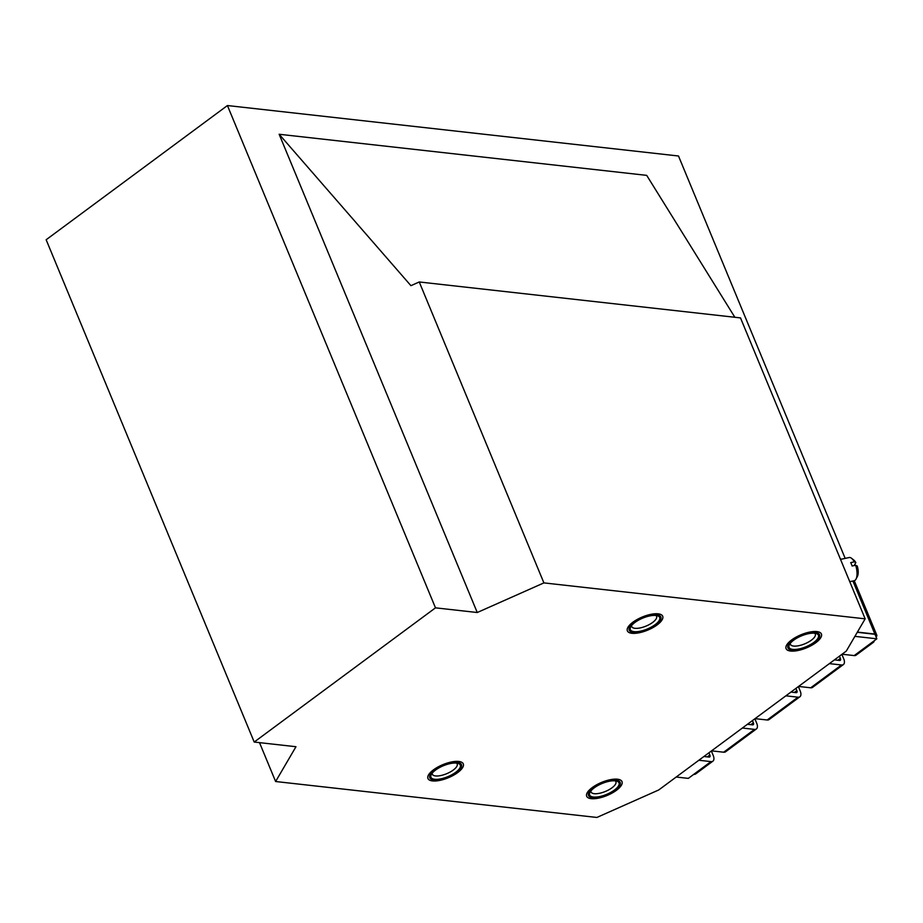<?xml version="1.0" encoding="UTF-8"?>
<svg xmlns="http://www.w3.org/2000/svg" width="923" height="923" viewBox="0 0 923 923"><rect width="100%" height="100%" fill="white"/><g stroke="black" fill="none" stroke-linecap="round" stroke-linejoin="round"><path stroke-width="1.38" d="M456.481 772.401A17.145 6.357 157.5 0 0 461.465 764.625A17.145 6.357 157.5 0 0 450.92 762.917A17.145 6.357 157.5 0 0 434.768 769.967A17.145 6.357 157.5 0 0 429.783 777.743A17.145 6.357 157.5 0 0 440.329 779.45A17.145 6.357 157.5 0 0 456.481 772.401M615.203 790.157A17.145 6.357 157.5 0 0 620.175 782.381A17.145 6.357 157.5 0 0 609.63 780.673A17.145 6.357 157.5 0 0 593.477 787.723A17.145 6.357 157.5 0 0 588.505 795.499A17.145 6.357 157.5 0 0 599.039 797.207A17.145 6.357 157.5 0 0 615.203 790.157M814.594 642.523A17.145 6.357 157.5 0 0 819.578 634.759A17.145 6.357 157.5 0 0 809.033 633.04A17.145 6.357 157.5 0 0 792.88 640.101A17.145 6.357 157.5 0 0 787.896 647.877A17.145 6.357 157.5 0 0 798.441 649.584A17.145 6.357 157.5 0 0 814.594 642.523M655.884 624.779A17.145 6.357 157.5 0 0 660.868 617.002A17.145 6.357 157.5 0 0 650.323 615.295A17.145 6.357 157.5 0 0 634.17 622.344A17.145 6.357 157.5 0 0 629.186 630.121A17.145 6.357 157.5 0 0 639.731 631.828A17.145 6.357 157.5 0 0 655.884 624.779M259.513 742.646L275.619 781.516L596.869 817.455L658.71 789.973L846.264 651.119L865.151 618.837L740.5 317.904L419.25 281.965L410.92 285.668L279.15 134.262L646.7 175.37L734.858 317.27M419.25 281.965L543.901 582.898L865.151 618.837M435.483 607.842L254.206 742.046L46.15 239.749L227.427 105.545L435.483 607.842L477.249 612.514L543.901 582.898M275.619 781.516L295.971 746.719L254.206 742.046M227.427 105.545L678.497 155.999L845.18 558.392M279.15 134.262L477.249 612.514M657.141 624.917A19.118 7.096 157.5 0 0 659.657 622.817A19.118 7.096 157.5 0 0 656.795 613.737A19.118 7.096 157.5 0 0 632.913 622.206A19.118 7.096 157.5 0 0 634.159 633.374A19.118 7.096 157.5 0 0 657.141 624.917M634.955 622.437A15.887 5.896 157.5 0 0 630.663 626.959A15.887 5.896 157.5 0 0 637.355 631.644A15.887 5.896 157.5 0 0 655.088 624.686A15.887 5.896 157.5 0 0 657.58 615.814A15.887 5.896 157.5 0 0 634.955 622.437M631.609 625.54A13.453 4.996 157.5 0 0 631.736 626.613A13.453 4.996 157.5 0 0 640.008 627.952A13.453 4.996 157.5 0 0 652.676 622.425A13.453 4.996 157.5 0 0 656.588 616.322A13.453 4.996 157.5 0 0 655.907 615.468M457.739 772.539A19.118 7.096 157.5 0 0 460.254 770.44A19.118 7.096 157.5 0 0 457.393 761.371A19.118 7.096 157.5 0 0 433.51 769.828A19.118 7.096 157.5 0 0 434.756 781.008A19.118 7.096 157.5 0 0 457.739 772.539M435.564 770.059A15.887 5.896 157.5 0 0 431.272 774.582A15.887 5.896 157.5 0 0 437.964 779.266A15.887 5.896 157.5 0 0 455.697 772.309A15.887 5.896 157.5 0 0 458.177 763.436A15.887 5.896 157.5 0 0 435.564 770.059M432.206 773.162A13.453 4.996 157.5 0 0 432.333 774.235A13.453 4.996 157.5 0 0 440.606 775.585A13.453 4.996 157.5 0 0 453.274 770.047A13.453 4.996 157.5 0 0 457.185 763.944A13.453 4.996 157.5 0 0 456.516 763.09M815.851 642.673A19.118 7.096 157.5 0 0 818.366 640.574A19.118 7.096 157.5 0 0 815.505 631.494A19.118 7.096 157.5 0 0 791.622 639.962A19.118 7.096 157.5 0 0 792.869 651.13A19.118 7.096 157.5 0 0 815.851 642.673M793.676 640.193A15.887 5.896 157.5 0 0 789.384 644.716A15.887 5.896 157.5 0 0 796.076 649.388A15.887 5.896 157.5 0 0 813.809 642.443A15.887 5.896 157.5 0 0 816.29 633.559A15.887 5.896 157.5 0 0 793.676 640.193M790.319 643.296A13.453 4.996 157.5 0 0 790.446 644.369A13.453 4.996 157.5 0 0 798.718 645.708A13.453 4.996 157.5 0 0 811.386 640.17A13.453 4.996 157.5 0 0 815.297 634.078A13.453 4.996 157.5 0 0 814.628 633.224M616.449 790.296A19.118 7.096 157.5 0 0 618.964 788.196A19.118 7.096 157.5 0 0 616.114 779.116A19.118 7.096 157.5 0 0 592.231 787.584A19.118 7.096 157.5 0 0 593.466 798.753A19.118 7.096 157.5 0 0 616.449 790.296M594.274 787.815A15.887 5.896 157.5 0 0 589.982 792.338A15.887 5.896 157.5 0 0 596.673 797.022A15.887 5.896 157.5 0 0 614.406 790.065A15.887 5.896 157.5 0 0 616.899 781.193A15.887 5.896 157.5 0 0 594.274 787.815M590.916 790.919A13.453 4.996 157.5 0 0 591.043 791.992A13.453 4.996 157.5 0 0 599.315 793.33A13.453 4.996 157.5 0 0 611.995 787.804A13.453 4.996 157.5 0 0 615.895 781.7A13.453 4.996 157.5 0 0 615.226 780.846M711.368 750.987L713.191 755.372A7.915 4.096 -126.5 0 1 712.879 761.175A7.915 4.096 -126.5 0 1 710.987 761.602L698.861 760.252M708.933 752.799L709.845 755.002A2.642 1.361 -126.5 0 1 709.741 756.941A2.642 1.361 -126.5 0 1 709.106 757.079L703.926 756.502M711.552 750.849L723.678 752.21A7.915 4.096 53.5 0 0 725.57 751.784L756.387 728.962A7.915 4.096 -126.5 0 1 754.495 729.389L742.369 728.039M752.441 720.586L753.353 722.79A2.642 1.361 -126.5 0 1 753.249 724.728A2.642 1.361 -126.5 0 1 752.614 724.867L747.434 724.29M756.387 728.962A7.915 4.096 -126.5 0 0 756.687 723.17L754.876 718.775M755.06 718.648L767.186 719.998A7.915 4.096 53.5 0 0 769.078 719.571L799.895 696.761A7.915 4.096 -126.5 0 1 797.991 697.188L785.877 695.827M841.88 654.361L843.703 658.745A7.915 4.096 -126.5 0 1 843.403 664.548A7.915 4.096 -126.5 0 1 841.499 664.975L829.373 663.625M839.445 656.172L840.357 658.376A2.642 1.361 -126.5 0 1 840.265 660.314A2.642 1.361 -126.5 0 1 839.63 660.453L834.438 659.876M842.064 654.222L854.19 655.584A7.915 4.096 53.5 0 0 856.083 655.157L873.308 642.408A7.915 4.096 53.5 0 0 874.277 640.712M798.383 686.574L800.195 690.958A7.915 4.096 -126.5 0 1 799.895 696.761M795.938 688.373L796.861 690.589A2.642 1.361 -126.5 0 1 796.757 692.515A2.642 1.361 -126.5 0 1 796.122 692.665L790.942 692.077M854.906 636.351L876.85 638.808L871.416 642.835A7.915 4.096 53.5 0 0 873.308 642.408M876.85 638.808L874.981 634.286L857.271 632.301M798.568 686.435L810.682 687.797A7.915 4.096 53.5 0 0 812.586 687.358L843.403 664.548M876.135 637.078A7.915 2.931 157.5 0 0 876.758 635.059A7.915 2.931 157.5 0 0 874.877 634.055L857.386 632.093M858.228 602.131L827.146 527.091M841.707 559.142L840.853 559.038M712.879 761.175L695.665 773.924A7.915 4.096 -126.5 0 1 693.761 774.351L710.987 761.602M693.761 774.351L688.327 778.377L676.201 777.028M840.957 559.303L849.172 557.527A11.872 4.846 77.8 0 1 851.56 558.288A11.872 4.846 77.8 0 1 854.248 561.853L850.718 562.615A11.872 4.846 77.8 0 1 851.468 564.241A11.872 4.846 77.8 0 1 852.114 566.007L855.644 565.245A11.872 4.846 77.8 0 1 856.048 579.044A11.872 4.846 77.8 0 1 854.202 580.717L850.198 581.594M855.644 565.245L857.259 566.018A9.23 3.773 77.8 0 1 857.432 576.333L856.048 579.044M851.56 558.288L853.937 560.192A9.23 3.773 77.8 0 1 855.852 562.626L854.248 561.853M854.121 565.58L855.852 562.626M723.678 752.21L754.495 729.389M753.353 722.79L750.814 724.67M767.186 719.998L797.991 697.188M796.861 690.589L794.322 692.458M854.19 655.584L871.416 642.835M810.682 687.797L841.499 664.975M840.357 658.376L837.83 660.245M709.845 755.002L707.318 756.883M874.877 634.055L852.91 581.005M876.758 635.059L854.248 580.705"/></g></svg>
